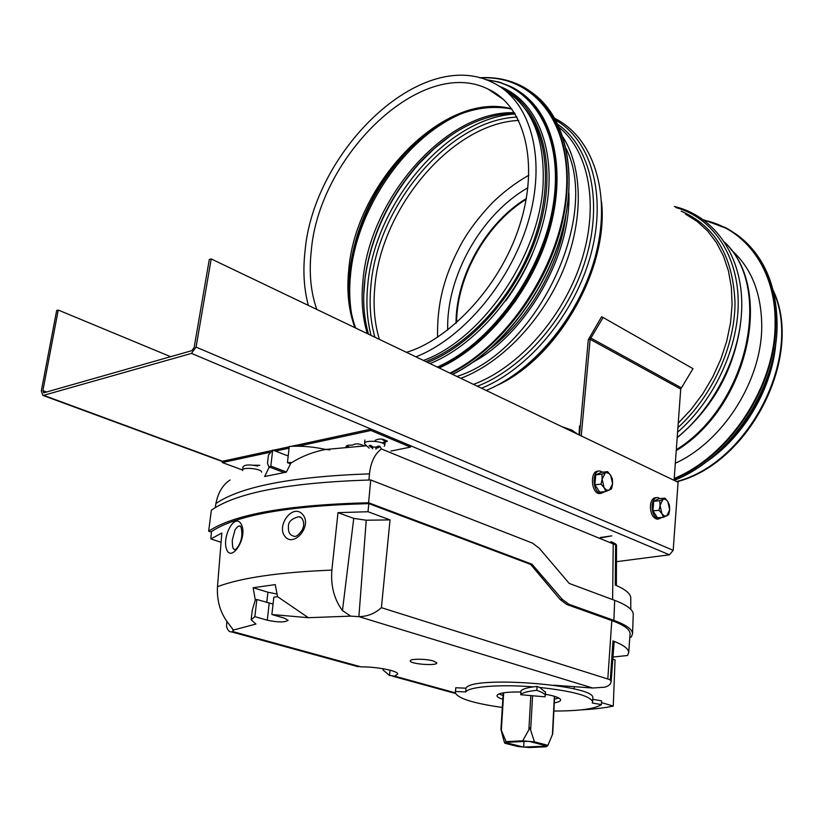 <?xml version="1.0" encoding="UTF-8"?>
<svg xmlns="http://www.w3.org/2000/svg" width="823" height="823" viewBox="0 0 823 823"><rect width="100%" height="100%" fill="white"/><g stroke="black" fill="none" stroke-linecap="round" stroke-linejoin="round"><path stroke-width="1.23" d="M738.108 431.293C749.527 417.302 758.508 401.881 765.03 385.03M423.454 360.453C482.453 339.127 540.289 254.924 543.149 183.179C544.589 137.955 531.72 106.877 504.54 89.933M705.167 462.66C744.033 437.136 773.157 387.314 776.007 340.784M731.03 249.719C751.121 267.424 761.357 292.7 761.738 325.538C762.17 380.031 723.376 441.262 675.323 463.267M505.703 300.909C516.433 286.281 525.362 270.561 532.481 253.772M425.686 361.523C467.742 345.691 510.826 299.695 531.709 246.211C552.583 192.705 549.034 137.925 525.105 108.821M581.244 435.933L590.132 339.313L603.094 317.493L692.997 368.673L680.724 389.053L674.078 480.334M579.495 435.089L588.311 339.642L601.603 316.742L603.094 317.493M561.893 426.674L571.862 430.09L577.725 434.246M503.223 738.18L500.96 729.445L506.094 741.626L504.869 743.241L518.006 746.543L529.487 747.531L546.03 746.8L547.758 745.7L552.706 733.931M522.708 740.834L529.93 727.882L534.456 741.852L522.708 740.834L506.094 741.626M528.644 741.266L547.295 746.05L523.685 747.109L504.962 742.397L528.644 741.266M524.004 741.492L523.685 747.109M547.521 745.206L534.456 741.852M194.146 347.501L191.862 350.649L43.67 392.828L42.889 390.647L58.248 310.055L56.664 310.508L41.294 391.018L42.858 395.39L43.629 395.328L191.481 353.396L196.069 347.09L211.213 258.936L209.309 259.44L194.146 347.501M600.306 537.501L611.839 535.855L601.037 537.8M211.213 258.936L678.09 482.257L673.193 550.32L669.418 554.805L616.458 561.677M170.659 356.698L58.248 310.055M656.363 497.648L656.065 497.678C652.937 497.73 651.044 500.384 650.407 505.641C650.417 513.151 652.577 517.646 656.877 519.128L658.246 519.015M660.118 498.594L657.721 497.514C654.604 497.565 652.721 500.219 652.083 505.487C652.094 513.007 654.254 517.502 658.554 518.984L662.011 517.42M663.523 517.286L657.464 517.811L652.968 510.846L653.699 501.258L658.904 498.707L664.953 498.131L662.999 499.345L660.036 505.425L661.918 513.737L664.264 515.939L666.753 515.908L669.685 509.818L667.813 501.557L666.198 499.767L664.048 499.057L659.758 500.682L660.036 505.425L659.028 510.291L661.918 513.737L663.523 517.286L668.698 514.653L669.685 509.818L669.397 505.106L667.813 501.557L664.953 498.131M659.028 510.291L652.968 510.846M659.758 500.682L653.699 501.258M598.496 471.219L598.403 471.229C589.875 469.84 590.801 493.203 599.309 493.553L600.913 493.389M602.724 472.176L600.09 471.034C591.562 469.655 592.498 493.039 601.006 493.378L604.884 491.609M605.882 491.506L599.73 492.133L594.885 484.788L595.77 474.85L601.459 472.32L607.59 471.63L605.409 472.834L602.127 479.089L604.113 487.761L606.644 490.096L609.37 490.117L612.61 483.852L610.635 475.241L608.897 473.338L606.16 472.597L601.911 474.171L602.127 479.089L601.037 484.14L604.113 487.761L605.882 491.506L611.54 488.883L612.61 483.852L612.384 478.976L610.635 475.241L607.59 471.63M601.037 484.14L594.885 484.788M601.911 474.171L595.77 474.85M410.471 447.095L370.947 430.48L371.08 429.081L410.595 445.727L410.471 447.095L391.028 451.045M271.59 450.623L222.508 461.261L222.344 462.557L242.62 470.026L243.011 466.847C244.843 464.614 249.76 464.367 257.743 466.096M222.344 462.557L269.491 452.383M275.468 451.086L289.079 448.154M298.173 446.189L370.947 430.48M375.134 440.377C379.269 438.32 383.323 438.659 387.314 441.416L381.975 442.867M346.421 447.208L346.02 446.508C346.401 445.397 348.458 444.965 352.182 445.202C355.598 443.227 359.579 443.463 364.126 445.932M324.509 449.214L329.776 449.914M253.525 465.211L259.79 465.293M371.08 429.081L291.64 446.282M289.233 446.807L273.308 450.253M358.139 446.282L358.766 446.261M362.748 446.015L363.848 445.582M346.514 445.809L349.065 446.982M381.749 439.071L385.061 441.354L386.954 440.747M384.228 446.261L384.794 445.264C385.287 441.282 364.033 439.523 364.568 443.587L364.784 444.266M377.798 446.467L377.675 447.825L379.979 446.724L378.395 446.066L375.967 447.198L372.922 446.92L370.751 445.356L369.064 445.706L371.749 447.763L371.883 446.344M372.922 446.92L375.967 447.198M261.591 472.186C262.115 468.75 242.178 466.662 242.6 470.211L242.662 470.519M527.903 187.767C480.951 214.484 446.066 276.826 447.722 330.064M526.339 198.528C485.879 223.002 455.87 276.569 456.024 323.274M526.206 199.289C486.311 223.794 456.765 276.528 456.6 322.77M580.997 709.899C593.928 709.179 604.679 707.903 613.258 706.083L615.048 659.923L612.816 659.182M613.258 706.083L601.52 702.595M503.048 695.569L498.964 693.912M558.838 698.017L554.486 699.118M574.32 686.691L574.207 688.974M592.786 698.377L592.807 697.904C595.945 684.849 471.322 675.323 465.983 688.182L455.788 687.761L455.345 692.03M553.879 711.031C579.299 711.031 595.142 708.891 601.438 704.601L601.592 700.867L592.745 699.303M544.949 696.834L545.299 695.702C545.114 693.974 542.295 692.184 536.822 690.332C527.718 691.248 522.358 692.709 520.733 694.715L544.949 696.834M536.822 690.332L537.038 686.454L533.304 686.886C526.411 687.843 522.286 689.18 520.959 690.898L520.733 694.715M545.484 692.277L539.734 687.452L537.038 686.454M601.438 704.601L592.272 702.986L592.653 701.659C590.07 695.826 572.438 691.083 539.734 687.452M533.304 686.886C500.137 684.16 468.976 686.66 465.715 691.927L465.983 688.182M465.715 691.927L455.52 691.495L455.788 687.761M455.52 691.495L455.304 692.616C457.526 698.377 473.194 703.326 502.318 707.461M502.822 699.262C499.057 698.079 497.092 696.916 496.958 695.754C497.73 693.1 505.713 691.834 520.887 691.989M545.371 694.262C555.072 696.011 560.165 697.883 560.638 699.889C560.648 701.134 558.539 702.112 554.301 702.821M353.242 665.365L360.978 666.856C377.212 666.712 398.281 670.91 397.735 674.088L394.587 676.115L389.536 675.477L382.932 669.85L383.004 668.698M360.978 666.856L232.693 631.539L231.52 631.899C229.329 632.105 227.662 630.295 226.51 626.488L226.911 621.509M325.589 449.461C313.275 446.714 301.177 445.706 289.274 446.426L287.443 462.649L290.972 462.475L290.9 463.123C301.249 456.518 312.812 451.971 325.589 449.461L365.906 445.84M290.9 463.123L286.404 472.114L264.656 476.527L269.255 466.991L270.818 466.106L272.691 450.016L268.473 454.924L267.485 463.359L269.183 467.618M230.059 479.994C222.766 484.798 218.054 492.638 215.924 503.511L215.214 507.647M368.941 480.004L369.465 473.863C370.741 462.238 374.732 453.936 381.43 448.967L616.509 545.248C616.334 544.178 614.442 542.974 610.831 541.637M379.753 446.128L381.43 448.967M553.797 685.209L592.725 688.018L604.915 687.174C608.711 686.063 610.789 684.18 611.139 681.526L610.306 679.901L607.806 678.985L381.399 607.672L390.03 519.889L366.245 520.218L353.746 518.387L337.986 512.657L331.864 570.102C330.63 585.832 334.159 599.319 342.461 610.563L350.608 616.129L308.347 617.703L277.546 596.654L273.822 597.21L271.878 614.514L284.285 618.135L288.081 620.295C285.046 622.476 278.112 622.445 267.28 620.213L254.863 616.643L251.128 619.791L255.922 624.04L233.341 630.068L232.837 631.467L233.012 629.389M308.347 617.703L271.878 614.514M254.863 616.643L256.848 599.494L255.325 600.142L253.134 587.735L275.252 584.608L277.546 596.654M390.03 519.889L368.004 511.731L368.838 503.625C288.976 505.723 236.53 515.023 211.48 531.535L210.842 538.942L221.829 533.037L217.478 586.686C216.716 601.387 220.626 613.968 229.206 624.431L233.341 630.068M255.387 599.638L252.229 610.357L251.19 619.297M381.399 607.672C374.949 613.547 367.439 616.53 358.89 616.633L366.245 520.218M350.608 616.129L358.447 616.622M433.484 661.013L436.787 662.896C437.569 666.177 409.833 664.099 410.255 660.91C409.545 658.637 426.088 658.698 433.484 661.013M368.838 503.625L530.609 564.393L560.309 599.669L566.841 604.514L611.808 620.583C623.731 624.935 629.821 629.256 630.079 633.556L630.017 634.533M210.842 538.942L221.089 542.254M612.97 657.042L627.589 655.489L628.741 652.392C628.505 648.647 623.248 644.821 612.991 640.932L614.112 641.827M630.768 598.475L630.768 597.714C630.397 593.496 625.233 589.278 615.265 585.04L615.625 545.382M288.194 455.993L272.691 450.016M211.429 532.111L208.651 531.205C233.825 514.344 287.145 504.859 368.591 502.76L370.731 479.974L532.45 543.108L539.26 548.241L569.259 583.445L614.678 600.358C626.715 604.946 632.908 609.524 633.247 614.092L633.216 614.997M629.821 637.249L631.344 637.053L632.568 633.556C632.218 629.194 625.984 624.791 613.886 620.367L568.95 604.277L562.346 599.442L531.987 564.218L368.591 502.76M530.609 564.393L531.987 564.218M370.731 479.974C289.655 482.463 236.52 492.535 211.346 510.209L208.651 531.205M337.986 512.657L368.004 511.731M241.293 524.302C248.093 537.11 231.829 562.335 226.798 549.908C221.48 537.563 234.658 512.029 241.293 524.302M302.401 514.159C312.863 525.115 294.356 547.686 285.221 536.781C275.88 526.082 292.443 503.264 302.401 514.159M253.134 587.735L267.928 592.221L276.826 594M256.848 599.494L273.051 604.061M290.447 463.791L287.443 462.649M284.017 472.525L269.255 466.991M286.445 471.98L270.818 466.106M240.398 526.144L239.586 525.979C238.258 525.979 236.736 527.296 235.018 529.94L232.281 540.155C232.425 551.719 233.917 548.241 235.491 549.795M241.458 538.684L240.728 541.174M300.704 517.266L298.903 516.679C291.363 518.634 287.885 522.173 288.451 527.286C288.112 532.316 289.994 535.31 294.12 536.267M491.002 347.995C529.436 318.213 559.897 264.718 565.874 215.821M473.256 362.069C526.813 332.976 571.285 255.007 568.909 193.045M456.899 376.461C536.102 352.028 600.8 217.2 566.121 148.634M460.798 378.323C500.96 363.18 541.647 321.248 562.706 271.384C583.723 221.51 583.126 168.643 562.994 137.102M473.492 384.392C518.048 367.943 562.665 318.203 580.987 262.331C599.37 206.439 589.391 151.998 559.362 127.544M477.33 386.224C523.171 368.694 568.559 316.382 585.822 258.885C603.166 201.357 590.461 146.895 557.984 124.51M481.537 388.24C528.963 369.043 575.092 313.46 590.976 254.06C606.973 194.619 591.048 140.301 555.854 120.292M525.444 366.4C556.111 340.557 578.322 307.524 592.087 267.31M496.67 385.555C557.294 358.489 608.701 269.378 601.572 201.985M678.245 423.187L691.227 409.278L702.811 393.775L712.728 377.006L720.763 359.332L726.74 341.144L730.536 322.832L732.079 304.788L731.38 287.402L728.458 271.024L723.427 255.984L716.411 242.559L707.615 230.985L697.225 221.459L685.487 214.103M677.915 427.631C712.368 396.161 734.939 346.75 735.011 302.73C733.077 256.437 715.146 225.913 681.207 211.182M677.586 432.26C714.95 399.659 739.311 346.267 738.19 299.623C737.017 252.918 711.401 217.375 675.889 207.55M677.185 437.692C712.759 407.889 733.849 370.155 740.453 324.488M676.311 449.718C747.634 405.718 773.466 288.245 724.775 242.384M415.893 356.843C464.151 338.027 512.801 279.326 529.508 217.159C546.379 154.961 529.354 99.727 492.638 82.526C420.656 46.15 313.44 151.638 305.035 251.221C302.813 270.798 303.924 288.863 308.358 305.405M501.948 98.132L488.09 89.11C421.695 55.604 319.046 155.732 311.279 250.799C308.862 272.547 310.703 292.103 316.804 309.448M511.793 108.883C444.543 89.944 355.464 182.706 348.736 269.944C346.555 291.311 348.623 310.559 354.919 327.677M459.8 114.232C440.336 122.236 422.25 135.003 405.544 152.512C373.94 187.037 355.341 226.397 349.744 270.592L348.859 286.157M435.593 127.061L405.544 152.512C440.614 116.866 476.064 102.361 511.885 109.006M435.562 127.102L406.912 151.71C374.475 187.13 355.392 227.508 349.652 272.866L349.703 271.024C347.563 292.165 349.528 311.156 355.618 328.017M349.61 273.308L348.952 281.775L349.61 273.308M464.275 112.545C407.015 134.951 356.75 207.88 350.577 274.388C349.147 288.245 349.477 301.403 351.555 313.872M514.416 112.71C446.025 110.272 369.486 198.703 362.953 280.684C361.05 299.839 362.501 317.483 367.295 333.593M514.714 113.193C480.735 114.397 448.566 131.413 418.218 164.25L418.218 164.25C389.186 197.366 371.523 234.74 365.227 276.384L363.735 295.138M451.364 135.075L434.554 148.294L418.897 163.839C389.454 197.427 371.533 235.337 365.155 277.567L364.507 282.423C362.665 301.208 363.992 318.46 368.509 334.179M363.972 289.182L365.155 277.567L363.972 289.254M418.218 164.25L434.071 148.726L450.366 135.795M515.219 113.996C446.539 117.658 374.249 204.834 367.727 285.396C365.968 303.296 367.089 319.962 371.07 335.403M517.009 117.082C449.214 119.849 377.273 206.007 370.916 285.704C369.105 304.263 370.443 321.443 374.897 337.235M518.737 120.436C451.858 123.327 381.039 208.209 374.846 286.743C373.014 305.786 374.527 323.326 379.372 339.374M676.568 481.527C748.488 463.287 803.186 356.554 773.476 291.568M704.046 220.204C745.206 228.65 775.75 269.43 775.112 322.534C775.904 385.185 729.713 455.675 674.222 478.42M703.439 219.762L725.464 227.59C757.664 245.295 774.422 276.96 775.739 322.595C776.552 385.586 729.98 456.446 674.171 479.099M735.206 233.526C762.201 252.568 776.14 282.536 777.025 323.418C777.879 386.933 730.464 458.308 674.119 480.354M774.309 351.833C766.254 393.559 746.111 428.186 713.87 455.736M452.557 374.372C500.672 350.423 546.133 291.826 562.325 230.687C578.579 169.507 564.146 113.872 530.218 91.363M450.685 373.488C500.796 348.571 547.789 285.951 562.335 222.416C577.005 158.839 558.066 103.688 520.229 85.376C507.884 79.389 494.407 76.868 479.788 77.815M449.893 373.107C508.285 344.631 560.854 264.409 566.224 193.138C572.026 121.701 532.255 74.523 480.365 77.969M514.838 301.959L527.646 281.744L538.417 260.325M439.143 367.963C486.372 346.75 532.368 290.159 549.466 229.915C566.635 169.641 553.19 114.109 519.93 91.96M438.093 367.459C487.329 345.393 534.96 284.748 550.402 222.045C565.987 159.292 547.892 104.264 510.61 86.477L498.45 81.888L485.467 79.543M437.301 367.079C491.588 343.17 543.139 271.806 553.375 203.754C563.95 135.6 533.006 84.491 486.414 79.882M427.569 362.429C475.653 343.644 523.85 285.622 540.444 224.01C557.192 162.357 540.423 107.278 504.015 89.522M590.636 337.934L681.197 387.756M588.311 339.642L590.132 339.313L680.724 389.053M554.373 696.279L552.408 734.744M530.722 729.003L532.574 695.754M530.804 695.6L528.932 728.849M501.351 730.32L503.676 692.771M196.069 347.09L673.193 550.32M191.481 353.396L669.418 554.805M43.629 395.328L222.508 461.261M46.674 392.046L42.889 390.647M376.07 447.177L375.874 449.173M372.798 446.868L372.613 448.874M371.255 445.85L371.122 447.218M389.536 675.477L389.999 670.159M369.465 473.863C292.186 476.568 241.005 486.455 215.924 503.511M331.864 570.102C279.326 572.232 241.201 577.756 217.478 586.686M455.325 692.843L394.587 676.115M592.725 688.018L358.89 616.633M607.806 678.985L611.808 620.583M610.306 679.901L612.991 640.932M612.61 599.597L613.207 544.445M560.309 599.669L562.346 599.442M566.841 604.514L568.95 604.277M613.886 620.367L614.678 600.358M342.461 610.563L353.746 518.387M267.928 592.221L266.765 602.436M269.203 603.166L267.28 620.213M554.815 118.419C592.992 137.359 611.242 192.026 596.356 252.455C581.552 312.915 535.135 370.371 486.167 390.452M674.335 206.491C712.584 215.42 740.484 252.548 741.749 301.177C743.046 349.765 716.823 405.163 677.195 437.569M676.249 450.593C748.364 407.015 774.628 288.904 724.672 242.219M406.439 352.326C446.179 340.897 498.903 290.097 519.385 226.191C540.063 163.108 524.313 105.293 488.09 89.11L503.491 99.521M676.959 481.712C750.051 463.359 804.483 355.248 773.136 290.2M703.418 219.741L726.74 228.475M742.593 239.174C765.02 258.823 776.511 286.939 777.087 323.511C777.941 387.026 730.546 458.349 674.181 480.385M775.029 347.707C767.427 392.684 745.977 429.565 710.702 458.37M537.625 97.063C567.757 123.213 578.096 178.92 560.484 237.703C542.892 296.465 498.923 351.38 452.66 374.424M521.947 86.569L520.229 85.376C507.832 79.358 494.294 76.827 479.624 77.773M526.73 97.196C556.451 122.822 566.049 178.385 547.665 236.386C529.302 294.367 484.778 347.543 439.235 368.004M511.577 87.135L500.199 82.382L485.344 79.502M429.987 363.581C479.758 343.664 528.86 282.495 543.993 219.134C559.321 155.753 538.993 101.106 499.479 86.343M579.485 426.057L579.053 434.883M504.571 742.788L502.874 736.986M547.758 745.7L550.35 739.548M554.63 696.351L552.706 733.941M503.223 692.853L500.95 729.466M222.467 461.569L42.858 395.39M656.877 519.128L658.554 518.984M599.309 493.553L601.006 493.378M364.64 443.978L369.157 448.144M364.908 440.017L364.579 443.402M385.03 442.712L384.794 445.264M377.078 446.838L376.944 448.247M437.599 337.245C436.869 299.644 446.107 272.876 459.831 246.571C467.186 232.518 477.978 217.982 492.205 202.972C503.583 191.841 515.795 182.593 528.85 175.227M545.299 695.702L545.505 691.876M592.653 701.659L592.807 697.904M358.118 666.712L231.52 631.899M628.741 652.392L630.079 633.556M630.768 597.714L630.768 609.308M616.509 545.248L616.386 585.513M611.139 681.526L614.112 641.765M632.568 633.556L633.247 614.092M455.531 693.491L392.9 676.269M240.542 526.298L239.586 525.979L241.005 526.998C245.131 543.921 232.631 551.78 235.491 549.785M300.899 517.389L298.924 516.69L301.65 518.027C304.088 521.422 304.325 525.331 302.36 529.745C298.831 534.899 296.085 537.059 294.12 536.236"/></g></svg>

